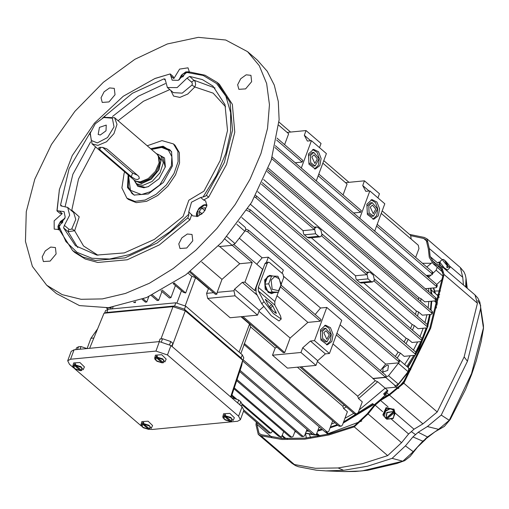 <?xml version="1.0" encoding="UTF-8"?>
<svg xmlns="http://www.w3.org/2000/svg" width="509" height="509" viewBox="0 0 509 509"><rect width="100%" height="100%" fill="white"/><g stroke="black" fill="none" stroke-linecap="round" stroke-linejoin="round"><path stroke-width="0.76" d="M281.254 318.997L278.983 320.994L271.151 315.631L261.785 303.739L256.027 292.917L256.103 287.553L264.985 263.554L266.245 262.383L268.491 262.173L267.231 263.338L258.349 287.337L258.298 290.913L264.056 301.735L273.422 313.627L281.254 318.997L280.535 315.911L274.777 305.088L258.298 290.913M281.292 284.035L283.71 277.513L282.985 274.128L269.503 262.529L268.491 262.173M278.264 292.23L274.828 301.513L274.777 305.088M271.265 309.345L268.86 306.144M269.401 306.609L271.679 304.605L265.234 299.209L268.555 305.604L272.805 311.005L276.368 313.449L272.786 305.928L270.514 307.932M271.679 304.605L272.786 305.928M277.939 276.241L281.356 284.359L278.448 292.211L272.124 291.956L268.714 283.837L271.615 275.98L277.939 276.241M271.615 275.98L267.683 276.355L264.775 284.213L268.192 292.331L274.51 292.592L278.448 292.211M268.192 292.331L272.124 291.956M264.775 284.213L268.714 283.837M271.1 280.052L272.213 289.246L278.531 290.709L280.911 285.231L279.231 278.817L274.803 276.482L271.1 280.052M274.205 292.58L271.825 293.553L268.224 292.331M268.173 292.287L265.036 286.65L265.424 279.721L267.645 276.451M267.779 276.349L270.094 275.42L272.735 275.993M269.738 275.471L264.705 279.791L265.157 289.246L271.469 293.572M93.891 337.995L90.907 338.275L87.109 348.538M90.907 338.275L97.633 328.89M159.05 341.66L160.036 338.994L162.536 338.752L170.769 341.545L172.85 343.333L171.775 346.254M172.182 346.604L172.85 343.333M75.835 349.619L76.484 347.87L78.52 346.788L77.527 349.454M86.937 348.557L81.014 346.546L78.52 346.788M239.72 404.706L240.795 401.786L238.715 399.998L237.639 402.918M240.795 401.786L242.08 404.356L241.412 406.163M231.334 397.497L238.715 399.998M160.971 338.905L172.984 306.66L104.052 313.245L89.667 348.296M80.028 349.219L81.014 346.546M104.052 313.245L106.814 312.443L174.657 305.96L175.821 302.817L107.978 309.307L106.311 307.85M174.873 305.934L172.984 306.66L185.282 310.827L184.366 309.154L174.657 305.96M184.544 309.307L241.088 357.954L242.252 354.811L185.709 306.17L184.366 309.154M241.088 357.954L242.736 360.251L241.616 365.697L231.169 397.351M104.619 313.08L105.535 310.605L107.978 309.307L106.814 312.443M175.821 302.817L185.709 306.17M242.252 354.811L243.792 357.891L242.5 361.39M230.634 396.893L242.736 360.251L185.282 310.827L172.462 345.242M73.474 367.733L69.51 364.323L67.71 360.728L70.554 359.208L155.919 351.051L167.455 354.958L238.6 416.165L240.401 419.76L237.557 421.28L152.191 429.437L148.908 429.246M141.47 426.167L74.81 368.879M67.71 360.728L71.196 351.305L74.04 349.791L159.406 341.628L170.941 345.535L242.087 406.742L243.887 410.337L240.401 419.76M81.815 370.552L75.345 365.239L75.593 363.795L74.518 363.897L74.225 365.29L80.517 370.717L80.995 370.094M75.268 364.915L80.937 366.658L83.069 369.757L84.437 366.919L79.938 362.554L73.678 362.942L72.876 365.99L74.187 365.023M74.518 363.897L75.351 364.616M149.97 429.189L143.5 423.87L143.748 422.425L142.666 422.527L142.374 423.921L148.673 429.348L149.15 428.724M143.417 423.545L149.092 425.289L151.218 428.387L152.592 425.549L148.094 421.185L141.833 421.573L141.025 424.621L142.342 423.653M142.666 422.527L143.506 423.246M231.741 421.369L225.258 416.038L225.519 414.606L224.437 414.714L224.145 416.101L230.475 421.554L230.921 420.911M225.188 415.732L230.857 417.469L232.988 420.574L234.363 417.736L229.864 413.372L223.604 413.753L222.796 416.801L224.113 415.834M224.437 414.714L225.277 415.433M163.586 362.739L157.103 357.407L157.364 355.976L156.288 356.077L155.996 357.471L162.32 362.923L162.765 362.281M157.039 357.102L162.708 358.839L164.833 361.944L166.208 359.106L161.709 354.735L155.449 355.123L154.647 358.171L155.958 357.203M156.288 356.077L157.122 356.803M97.365 142.87L107.526 137.545L114.016 126.868L112.362 118.203L103.702 117.528L95.228 123.782L90.309 133.091L91.276 140.49L97.365 142.87M100.273 135.019L98.192 134.452L99.42 127.384L106.228 125.112L105.999 130.807L100.273 135.019M133.867 179.772L136.59 183.743L142.832 185.435L152.121 181.49L160.004 172.806L163.306 162.88L160.698 155.716L156.365 153.616M134.141 180.294L141.547 183.584L151.186 179.257L158.948 169.898L161.207 159.858L156.918 153.813M90.182 133.752L92.084 143.831L134.395 180.231L136.183 181.312L140.223 181.808L148.221 178.608L155.328 171.457L159.101 162.823L158.229 155.684L156.899 154.074L114.582 117.674L104.332 117.299M137.602 179.556L139.326 178.424L138.817 176.407L106.973 148.959L102.684 147.394L99.828 147.381L98.625 147.941L99.783 149.646L131.239 176.712L135.209 179.136L137.602 179.556M92.084 143.831L97.913 145.409L106.578 141.725L113.94 133.619L117.019 124.361L114.582 117.674M131.239 176.712L132.563 173.13L102.633 147.387M132.563 173.13L137.602 175.306M134.548 195.233L132.003 193.617L128.293 187.096L128.631 177.425L128.255 186.911L132.003 193.617L134.548 195.233M153.26 148.793L159.991 147.063L169.777 149.71L171.749 151.987L169.777 149.71L162.581 147.006L153.26 148.793M136.59 183.743L138.836 185.677L145.084 187.363L148.666 186.536M165.26 167.245L162.944 157.65L160.698 155.716M129.057 175.637L128.726 176.973L130.463 190.296L141.426 194.572L150.613 191.645L159.711 184.99L171.387 165.769L171.864 156.677L168.415 150.168L161.665 147.432L151.561 149.481M157.936 154.221L164.509 157.892L165.368 166.78L159.075 178.704L148.227 186.708L143.945 187.77L137.812 186.377L134.694 181.236M322.426 429.73L317.641 431.123M326.46 432.338L328.973 433.999M385.014 393.941L386.725 395.264M388.596 394.469L386.649 392.337M380.579 399.419L385.109 395.219L383.614 393.934L384.6 394.144M409.65 368.898L410.286 369.445L396.269 387.139L385.198 388.202L359.329 409.809L385.198 388.202L387.775 390.505L387.813 391.154L387.266 391.516M434.406 300.953L436.251 302.887L437.206 304.961M431.409 291.835L432.147 294.66M318.997 427.465L319.735 427.312L318.997 427.465M331.544 423.997L334.922 422.744L331.544 423.997M344.943 418.252L353.806 413.333L344.943 418.252M404.661 364.514L410.26 355.766L404.661 364.514M413.467 350.141L417.622 341.933L413.467 350.141M419.982 336.614L423.164 328.28L419.982 336.614M424.964 322.598L426.936 314.791L424.964 322.598M428.158 307.869L428.826 301.481L428.158 307.869M428.89 291.854L428.591 288.38L428.89 291.854M427.999 275.305L428.788 277.138L427.293 275.853L427.814 276.813M380.338 399.629L374.147 404.878L372.652 403.586L343.575 421.936M431.193 289.965L438.93 296.626L439.057 297.536M410.731 369.731L410.012 369.12L410.693 369.795M408.084 371.685L398.35 363.311L388.532 375.706L398.273 384.085L408.084 371.685L408.791 368.153L410.286 369.445L396.269 387.139L397.764 388.431L398.871 388.284M397.764 388.431L404.84 380.026M320.002 435.978L316.852 433.261M327.974 434.241L325.754 432.332M437.67 303.192L434.998 300.895M385.109 395.219L385.421 395.945M436.741 284.493L442.506 279.078M436.97 267.021L443.135 272.557M426.784 267.009L432.128 262.606M428.788 277.138L431.047 275.019M432.695 273.467L436.13 270.241L437.155 267.422M427.84 242.029L423.685 238.46L426.167 239.777L428.311 248.825L429.259 257.357L433.235 263.802L440.705 267.085L443.053 274.854L429.781 328.273L403.064 382.972L389.665 394.112L380.159 399.794L374.828 404.49L367.275 413.836L354.359 425.874L329.228 433.935L305.056 438.141L282.342 438.414L261.55 434.75L259.068 433.433L256.924 424.385L257.166 422.852M388.055 406.907L380.547 400.449L375.165 405.189L368.077 413.957L354.245 426.854L328.973 434.96L304.668 439.191L281.827 439.464L260.926 435.774L258.267 434.368L255.963 424.671L256.281 422.088M423.685 238.46L410.954 235.705M380.547 400.449L389.461 395.118L403.815 383.188L430.678 328.184L444.026 274.472L441.507 266.156L434.037 262.873L430.156 256.536L429.272 248.532L426.975 238.842L424.315 237.429L409.497 234.382M412.894 436.926L405.425 445.909L392.115 458.361L367.415 466.212L343.658 470.329L338.116 467.962L362.421 463.724L387.686 455.631L401.525 442.728L408.612 433.967L411.317 431.626L415.554 434.629L412.894 436.926L422.775 441.157L434.921 431.842L444.332 426.389L450.217 419.575L465.481 389.671L471.557 374.548L476.22 360.881L481.196 341.564L483.493 328.33L483.435 325.423L483.397 327.949L480.572 308.747L467.427 361.295L441.233 415.089L427.395 426.561L418.182 432.268L427.496 436.996L425.149 439.102M422.775 441.157L413.244 451.668L402.804 461.192L361.867 470.946M402.804 461.192L392.115 458.361M338.116 467.962L315.383 468.248L294.367 464.552L291.708 463.139L258.267 434.368M413.244 451.668L405.425 445.909M411.317 431.626L413.995 429.221L422.903 423.895L437.256 411.959L464.125 356.955L467.427 361.295M427.496 436.996L438.561 429.367L449.237 420.288L471.519 373.619L471.557 374.548M449.237 420.288L441.233 415.089M464.125 356.955L477.474 303.249L474.954 294.927L441.507 266.156M438.561 429.367L427.395 426.561M291.708 463.139L295.449 465.608L298.49 466.728L316.305 470.176L325.913 470.876L343.658 470.329M360.932 471.035L344.192 471.557L325.913 470.882M287.381 438.701L285.231 437.982M282.66 435.774L282.336 435.189M310.573 437.511L309.364 434.183M305.54 433.439L306.329 438.014M296.333 432.014L294.857 431.785M319.194 435.278L317.603 436.417M422.438 263.268L431.308 263.28M434.756 291.046L440.47 290.976M439.687 294.724L436.754 294.749M465.652 286.923L465.977 278.188L467.256 288.304M465.983 278.181L465.315 274.847L464.036 271.901L460.422 267.613L462.719 277.31L463.438 285.015M466.53 287.68L465.78 282.762M477.913 300.596L480.591 305.317L480.572 308.747M471.519 373.619L483.397 327.949M446.387 269.891L446.73 270.648M439.992 265.17L438.599 262.097L439.992 262.631M444.472 260.093L447.551 265.819L446.558 266.964L447.462 267.74L448.448 266.576L445.426 260.907L445.019 261.053M447.456 266.086L443.015 260.659L442.741 259.412L439.98 261.441L440.272 262.759L444.268 267.829L447.57 270.056L449.931 267.575L448.353 266.862M446.883 266.652L447.462 267.74M440.139 262.504L439.471 263.096L440.533 265.456M384.67 416.922L383.283 415.452L386.465 408.307L394.163 409.662L394.609 411.635M393.966 409.331L386.102 407.633L382.921 414.771L383.283 415.452M393.584 411.686L385.847 418.443L386.872 412.443L393.711 411.463L387.088 412.697L386 418.366M385.962 418.398L386.834 419.187L394.52 412.424L394.316 411.406L393.412 410.636L393.699 411.399M394.602 412.169L395.169 413.155L394.424 411.126L390.772 408.606L385.669 410.369L384.346 416.489L385.752 418.404M394.316 411.406L386.197 418.557M390.441 408.587L384.467 411.762M115.015 94.757L114.302 88.394L109.575 87.898L104.09 91.798L101.056 97.804L102.245 102.404L109.009 101.953L115.015 94.757M192.752 240.84L192.039 234.477L187.318 233.981L181.828 237.881L178.793 243.894L179.989 248.487L186.746 248.036L192.752 240.84M189.399 72.093L188.037 67.805L179.601 69.116L173.811 78.551L170.814 75.975L172.182 80.174L178.15 80.339L186.625 72.405L203.231 75.453L216.56 83.521L225.869 96.156L230.641 112.661L230.609 132.117L225.786 153.451L216.427 175.471L203.059 196.958L200.673 197.486L191.499 202.232L188.75 211.916L188.705 215.873L187.687 217.89L157.154 242.978L124.985 257.847L95.476 260.493L82.98 257.064L72.577 250.581L59.566 230.138L59.152 226.664L65.216 217.197L64.089 211.598L56.925 210.732L59.337 189.882M206.406 195.24L208.652 197.174L226.575 164.439L234.808 132.194L232.339 104.37L219.468 84.373L217.222 82.439L230.093 102.443L232.562 130.259L224.329 162.505L206.406 195.24L205.464 196.169L203.059 196.958M208.652 197.174L203.67 200.062L200.673 197.486M188.75 211.916L192.746 215.88L197.785 216.401L203.638 212.247L206.877 205.833L205.604 200.928L203.67 200.062M191.747 214.493L189.933 219.818L187.687 217.89M72.577 250.581L74.823 252.509L85.226 258.998L97.722 262.428L127.231 259.781L159.4 244.912L189.933 219.818M59.229 211.012L62.225 213.589L54.119 220.855L54.228 229.12L59.426 229.591M62.225 213.589L59.795 213.296L57.008 210.898M155.226 78.418L170.222 73.958L173.124 76.452L173.811 78.551M34.822 179.181L26.271 211.655L25.45 241.368L32.404 266.417L46.694 285.205L62.238 294.673L81.046 299.292L102.392 298.878L125.462 293.451L149.36 283.227L173.175 268.587L195.99 250.097L216.923 228.471L235.183 204.542L250.053 179.219L260.971 153.483L267.518 128.325L269.433 104.708L266.652 83.54L259.278 65.636L247.59 51.676L225.722 40.007L198.325 37.367L167.334 43.939L134.917 59.267L103.365 82.273L74.887 111.331L51.492 144.41L34.822 179.181M56.143 253.902L55.43 247.539L50.709 247.043L45.218 250.943L42.183 256.95L43.38 261.55L50.136 261.092L56.143 253.902M251.624 81.695L245.618 88.89L238.855 89.349L237.665 84.748L240.7 78.736L246.184 74.842L250.912 75.332L251.624 81.695M59.152 226.664L65.947 241.59L77.075 252.311L91.932 258.235L109.683 259.03L129.35 254.659L149.837 245.357L170.012 231.64L188.744 214.276M57.072 210.911L59.438 189.431L72.214 155.601L94.464 123.121L123.254 96.271L154.793 78.583L170.222 73.958L170.814 75.975M71.209 210.408L71.928 210.281L79.239 216.84L74.626 230.742L68.072 231.678L63.58 227.816L75.44 245.732L96.799 255.098L124.298 252.89L154.373 239.408L183.119 216.389L188.871 200.215L203.937 191.193L220.219 160.52L227.517 130.482L224.959 104.625L212.857 86.002L202.366 79.582L189.692 76.401L195.042 81.351L195.628 84.373L194.788 87.001L191.931 85.06L192.338 83.909L192.014 82.515L187.083 78.125L189.692 76.401M63.58 227.816L64.388 225.36L69.669 215.212L67.703 207.392L60.902 205.859L60.552 204.898L61.901 206.056M165.368 80.142L163.885 78.87L132.397 93.287L102.576 118.012M90.621 131.907L69.103 168.644L60.552 204.898M163.885 78.87L165.031 79.035L167.404 87.516L177.107 87.599L187.083 78.125M186.625 72.405L190.156 72.1L205.032 75.23L217.222 82.439M124.711 171.902L124.081 173.512L121.905 187.936L126.836 198.109L128.332 199.394L136.304 202.665L146.605 201.309L157.675 195.539L167.83 186.237L175.516 174.81L179.562 163.001L179.365 152.611L174.943 145.218L173.442 143.932L161.97 140.611L147.216 145.746M46.694 285.205L56.435 293.578L79.474 305.585L108.481 307.671L146.649 297.485L185.874 274.822L222.102 242.01L251.58 202.448L271.252 160.24L279.097 119.749L278.27 101.469L274.287 85.156L267.244 71.228L257.331 60.056L247.59 51.676M126.836 198.109L134.809 201.373L145.11 200.024L156.18 194.253L166.328 184.945L174.014 173.518L178.067 161.709L177.864 151.319L173.442 143.932M128.166 174.873L127.536 187.592L134.077 195.055L148.335 193.904L163.408 182.432L172.5 165.813L171.508 151.542L163.154 146.191L150.67 148.717M64.388 225.36L69.116 229.394L71.165 229.343L71.82 228.732L75.796 219.443L73.697 212.546L67.703 207.392M95.565 146.827L78.507 179.034L71.635 210.777M97.951 255.251L83.546 245.962L74.626 230.742L71.82 228.732M201.653 214.187L199.585 214.384L199.191 211.394L201.908 208.105L205.019 207.806L205.299 209.931M204.853 210.643L201.908 208.105M202.048 213.856L199.191 211.394M182.712 76.954L183.832 75.599M61.761 223.324L62.874 221.969M217.171 292.351L221.969 279.384L239.733 263.738L252.209 262.542L244.969 282.12L242.271 282.374L234.56 289.169L233.975 290.741L217.171 292.351L216.891 294.177L215.453 294.317L189.571 272.048M233.975 290.741L235.063 295.818L257.529 315.147L230.125 317.762L207.653 298.433L206.571 293.362L208.62 288.431M272.487 355.237L287.464 368.122L315.949 365.398L300.972 352.514L272.487 355.237L275.153 348.022L250.625 326.918L249.518 324.042L239.135 352.133M336.945 333.236L386.14 375.553L385.523 377.226L373.04 378.422L375.267 380.751L377.71 381.756L385.198 388.202L396.269 387.139L394.768 385.854L395.429 385.79L385.695 377.411L388.532 375.706M377.71 381.756L358.533 398.617L362.281 401.843L358.171 412.952L356.904 414.116L355.467 414.256L354.461 413.893L299.871 366.938M346.311 406.888L343.62 408.479L347.361 411.698L342.423 425.06L341.157 426.224L338.708 426.001L244.135 344.644M272.582 431.085L271.068 432.924L268.625 432.707L269.63 433.064L270.324 432.758M268.625 432.707L243.582 411.164M283.678 431.549L281.859 436.162L280.822 436.716L278.582 436.245L280.045 436.455M295.15 430.996L292.999 436.506L291.988 437.059L289.678 436.709L291.269 436.843M270.056 432.567L243.951 410.108M291.072 436.697L234.299 387.858M289.678 436.709L233.987 388.8M279.925 436.353L242.15 403.86M236.978 399.406L231.919 395.06M278.582 436.245L241.947 404.725M234.973 398.725L231.652 395.875M135.661 301.672L135.292 302.683L133.523 302.371M135.292 302.683L134.548 302.041M143.201 298.904L146.808 302.002L145.37 302.142L142.106 299.337M302.855 436.207L302.06 436.518L301.15 436.156L236.666 380.687M306.997 429.437L304.522 435.831L303.606 436.378L302.588 436.016L237.022 379.612M175.433 285.543L170.967 297.625L169.433 298.013L160.882 290.658M161.938 291.562L158.7 300.323L157.217 300.584L151.249 295.449M146.808 302.002L148.832 296.543M398.35 363.311L399.081 362.268L398.541 361.466L247.908 231.888L245.122 230.762L235.005 243.626L232.161 245.332L224.793 238.995M380.331 370.558L385.707 364.081L398.655 362.847M372.823 378.645L385.695 377.411M387.705 370.406L388.469 365.564L387.012 365.169L383.01 368.115L382.844 372.104L387.705 370.406M420.669 301.43L421.019 298.649L424.767 301.869L435.042 300.889L435.889 300.399L435.36 299.426L271.761 158.687M417.475 316.153L418.595 312.011L422.343 315.23L431.276 314.377L432.096 313.919L431.575 312.914L267.13 171.444M427.242 326.275L428.056 325.836L427.541 324.812L426.924 326.485L427.439 327.516L426.981 327.879L418.086 328.763L414.339 325.544L412.494 330.169M421.827 339.917L422.635 339.503L422.126 338.46L421.401 340.146L421.904 341.189L421.465 341.533L412.055 342.468L408.307 339.249L405.978 343.696M415.529 353.647L416.337 353.252L415.847 352.183L415.013 353.882L415.548 354.716L415.07 355.269L404.171 356.351L400.43 353.125L397.166 358.081M395.302 356.472L398.184 352.101L400.43 353.125M322.235 234.223L321.618 235.896L366.715 274.695L367.333 273.015L322.235 234.223M427.541 324.812L374.662 279.32L374.039 280.993L426.924 326.485M361.275 283.049L359.748 282.514L356.077 279.117L355.479 275.763L311.253 237.722M355.479 275.763L366.715 274.695M414.339 325.544L412.144 324.513L363.68 282.819M255.512 290.416L254.704 290.493L262.568 269.242L233.93 244.606M266.411 262.37L268.326 257.179L262.135 257.777L239.446 238.257M256.759 264.247L262.135 257.777M338.708 426.001L340.146 425.868L244.473 343.556L250.625 326.918M340.146 425.868L341.157 426.224M343.62 408.479L342.761 406.182L297.415 367.174M425.225 288.698L435.889 287.68L436.697 287.248L436.188 286.223L436.805 284.544L275.401 145.695M436.805 284.544L437.32 285.574L436.697 287.248M242.895 316.547L284.747 352.552L283.309 352.686L241.457 316.681M216.891 294.177L190.411 271.392M354.461 413.893L355.893 413.76L301.309 366.798M284.747 352.552L290.124 338.014L258.979 311.222M290.124 338.014L307.881 322.369L276.96 295.761M373.04 378.422L332.981 343.957M375.267 380.751L357.732 396.174L317.4 361.479M307.881 322.369L320.365 321.173L320.982 319.499L281.216 285.288M320.365 321.173L280.79 287.127M254.704 290.493L244.969 282.12M252.209 262.542L232.199 245.332M385.523 377.226L336.328 334.909M315.173 314.505L320.549 308.028L283.895 276.495M385.707 364.081L340.063 324.812M318.799 174.11L361.256 210.631L360.633 212.304L318.182 175.783M276.629 140.039L302.219 162.053L302.836 160.373L276.991 138.143M426.262 275.477L431.486 274.975L432.3 274.542L431.785 273.518L376.603 226.041M431.785 273.518L432.402 271.838L377.22 224.367M343.041 194.96L347.087 184.016L322.852 163.16M284.62 144.709L288.673 133.759L278.747 125.22M415.688 257.459L418.964 248.602L418.239 245.223L381.266 213.417M241.012 316.725L249.518 324.042M275.153 348.022L276.775 347.068M344.377 405.228L342.761 406.182M356.16 413.951L355.467 414.256M221.969 279.384L201.78 262.014M355.893 413.76L356.904 414.116M358.533 398.617L357.732 396.174M239.733 263.738L219.723 246.521M360.633 212.304L353.615 212.978M432.402 271.838L432.917 272.869L432.3 274.542M340.413 426.058L339.719 426.364M327.109 431.88L326.11 432.389L325.213 432.026L326.746 431.638L327.841 431.982L328.808 431.263L332.714 420.841M314.797 434.552L313.9 434.96L312.997 434.597L315.58 434.68L316.541 433.961L319.219 426.866M174.148 282.877L174.632 283.475L173.105 283.532M232.161 245.332L219.29 246.566L218.507 245.892M398.541 361.466L399.158 359.793L248.526 230.208L247.908 231.888M398.184 352.101L241.743 217.521M246.604 210.37L249.499 211.489L250.333 209.797L247.692 208.696M415.847 352.183L250.333 209.797M415.013 353.882L249.499 211.489M404.089 342.073L406.099 338.218L250.447 204.313M254.723 197.053L255.887 197.753L256.612 196.067L255.626 195.45M421.401 340.146L255.887 197.753M422.126 338.46L256.612 196.067M308.848 237.951L307.321 237.41L303.65 234.019L303.052 230.666L257.694 191.645M412.144 324.513L410.559 328.509M303.052 230.666L314.288 229.591L314.906 227.917L262.23 182.604M314.288 229.591L261.486 184.169M418.595 312.011L416.394 310.98L415.478 314.435M416.394 310.98L263.643 179.569M431.575 312.914L432.09 311.253L267.753 169.879M432.09 311.253L432.612 312.252M421.019 298.649L418.78 297.625L418.551 299.604M418.78 297.625L268.389 168.244M435.36 299.426L435.768 297.771L272.264 157.116M435.768 297.771L436.302 298.605L435.889 300.399M436.188 286.223L274.962 147.521M411.189 239.16L410.623 235.349L382.202 210.898M348.983 182.317L323.781 160.64M290.563 132.066L278.977 122.096M243.964 344.491L244.473 343.556M185.2 305.763L195.596 277.653L208.327 288.609M195.596 277.653L191.836 276.342L188.12 273.148M191.836 276.342L185.677 292.98L174.632 283.475M185.677 292.98L183.31 292.319L173.194 283.615M312.997 434.597L239.688 371.538M314.479 434.336L240.083 370.336M325.213 432.026L242.647 360.996M326.746 431.638L243.124 359.704M406.099 338.218L408.307 339.249M282.088 273.358L283.309 270.069L268.326 257.179M300.972 352.514L302.709 347.806L310.426 341.005L325.404 353.895L329.45 353.507L341.724 320.32L326.746 307.436L320.549 308.028M399.158 359.793L399.705 360.639L399.279 361.167M238.702 221.739L245.249 227.37L245.745 229.088L248.526 230.208M302.219 162.053L295.195 162.721M170.967 297.625L162.104 290.003M158.7 300.323L152.407 294.915M263.586 306.634L259.272 310.433L257.529 315.147M242.271 282.374L257.293 295.296M234.56 289.169L259.272 310.433M374.713 231.131L384.823 203.816L369.846 190.926L365.799 191.314L362.732 185.55L364.476 180.835L379.453 193.725L377.92 197.874M369.846 190.926L359.736 218.246M364.476 180.835L345.503 182.648M362.732 185.55L369.07 191.002M366.887 204.255L367.377 214.48L373.816 219.22L378.263 215.899L379.561 208.773L376.94 202.016L371.939 199.598L366.887 204.255M371.048 199.77L375.496 202.646L377.761 208.944L376.73 215.555L372.912 219.22M373.523 216.153L371.729 216.325L367.301 213.067L366.964 206.037L370.437 202.837L372.232 202.665L368.758 205.865L369.095 212.896L373.523 216.153L377.474 208.97L372.232 202.665M370.259 207.157L373.288 213.704L375.801 209.129L372.467 205.114L370.259 207.157M316.299 180.88L326.403 153.559L311.425 140.675L307.385 141.057L304.312 135.292L306.055 130.584L321.033 143.468L319.499 147.616M311.425 140.675L301.322 167.989M306.055 130.584L287.089 132.397M304.312 135.292L310.655 140.745M308.473 153.998L308.957 164.229L315.402 168.969L319.849 165.641L321.141 158.515L318.519 151.765L313.525 149.341L308.473 153.998M312.634 149.519L317.082 152.388L319.347 158.687L318.316 165.298L314.492 168.963M315.109 165.902L313.309 166.074L308.88 162.81L308.543 155.779L312.017 152.579L313.818 152.407L310.344 155.608L310.681 162.638L315.109 165.902L319.054 158.713L313.818 152.407M311.839 156.899L314.874 163.446L317.387 158.872L314.053 154.863L311.839 156.899M325.404 353.895L317.692 360.69L315.949 365.398M329.45 353.507L314.473 340.623L310.426 341.005M314.473 340.623L326.746 307.436M302.709 347.806L317.692 360.69M320.422 329.87L325.474 325.213L330.475 327.637L333.09 334.388L331.798 341.514L327.351 344.835L320.912 340.101L320.422 329.87M326.441 344.835L330.265 341.17L331.295 334.559L329.03 328.26L324.583 325.385M325.766 328.28L323.972 328.451L320.498 331.652L320.829 338.682L325.257 341.946L327.058 341.774L322.63 338.51L322.292 331.48L325.766 328.28L331.003 334.585L327.058 341.774M323.794 332.771L326.002 330.729L329.336 334.744L326.823 339.318L323.794 332.771M356.752 279.937L368.032 278.856L366.944 273.785L368.84 272.035L370.355 272.576L373.351 275.153L374.433 280.23L372.537 281.973L371.023 281.432L359.748 282.514M368.032 278.856L371.023 281.432M304.325 234.834L315.605 233.758L314.517 228.681L316.413 226.938L317.928 227.478L320.924 230.055L322.006 235.126L320.11 236.876L318.602 236.335L307.321 237.41M315.605 233.758L318.602 236.335M398.903 359.577L398.642 359.348M398.273 384.085L395.429 385.79M245.745 229.088L245.122 230.762M274.828 301.513L258.349 287.337M267.231 263.338L264.985 263.554M261.785 303.739L264.056 301.735M265.685 299.451L265.412 299.693M275.019 312.946L276.043 312.042M161.461 341.647L162.536 338.752M170.769 341.545L169.65 344.574M167.455 354.958L170.941 345.535M238.6 416.165L242.087 406.742M70.554 359.208L74.04 349.791M155.919 351.051L159.406 341.628M81.593 370.616L81.72 367.613L75.345 365.239M74.269 365.341L74.142 368.338L80.517 370.717M73.283 367.377L72.876 365.99L75.147 369.095L80.6 370.756M149.748 429.246L149.875 426.243L143.5 423.87M142.425 423.972L142.297 426.968L148.673 429.348M141.438 426.008L141.025 424.621L143.303 427.725L148.755 429.386M231.519 421.427L231.64 418.43L225.271 416.05M224.195 416.152L224.068 419.155L230.443 421.528M223.209 418.188L222.796 416.801L225.073 419.912L230.526 421.567M163.364 362.796L163.491 359.799L157.116 357.42M156.04 357.522L155.913 360.525L162.288 362.898M155.054 359.558L154.647 358.171L156.918 361.282L162.371 362.936M134.821 180.568L141.68 183.221L150.88 179.162L158.42 170.324L160.927 160.647L157.294 154.45M136.845 181.535L141.394 182.305L149.182 179.187L156.104 172.227L159.775 163.822L158.553 156.301M100.655 147.305L99.783 149.646M343.155 423.081L373.74 404.521M305.648 433.089L312.571 434.234M316.108 434.451L318.252 434.47M328.241 433.592L361.791 421M385.459 394.246L386.942 392.795M306.494 430.786L308.569 430.792M318.074 429.959L321.987 429.246M330.417 427.051L337.168 424.678M383.614 393.934L387.451 390.136M434.864 293.12L433.363 287.922M436.372 308.015L436.251 302.887M408.046 367.422L419.454 347.723L427.223 327.771M427.935 325.245L429.329 319.391M406.907 366.448L413.842 355.422M415.719 352.075L420.898 341.622M422.235 338.549L426.154 327.993M427.216 324.532L429.628 314.537M430.41 309.803L431.193 301.258M431.136 293.788L430.569 288.189M427.598 276.622L427.293 275.853M442.906 276.069L436.13 270.241M382.653 411.635L375.165 405.189M413.995 429.221L395.092 412.964M408.612 433.967L391.618 419.346M401.525 442.728L368.077 413.957M387.686 455.631L354.245 426.854M294.367 464.552L260.926 435.774M415.554 434.629L418.182 432.268M437.256 411.959L403.815 383.188M422.903 423.895L389.461 395.118M477.474 303.249L444.026 274.472M284.925 438.593L281.954 436.035M282.202 438.408L280.185 436.671M271.672 437.072L256.924 424.385M437.632 262.968L430.156 256.536M436.582 264.247L432.294 260.557M462.719 277.31L449.657 266.073M442.296 259.743L429.272 248.532M442.741 270.304L437.218 265.558M444.529 260.137L447.545 265.806M444.503 260.105L443.129 259.418M448.448 266.576L445.426 260.907M449.969 267.18L449.027 265.055L445.413 260.888M386.897 419.136L393.4 418.124L394.481 412.455M386.681 419.2L392.942 418.608L395.169 413.155L392.948 418.551L386.713 419.212M225.633 106.833L213.112 93.179L194.788 87.001L187.776 94.025L179.887 97.391L173.569 96.055L170.795 90.43M169.79 89.565L143.481 101.234L118.069 120.671M68.88 229.222L68.072 231.678L77.762 247.578M165.349 83.622L138.372 96.22L112.47 116.472M90.577 141.916L72.863 174.332L65.197 206.139M215.027 88.019L194.183 80.269L191.575 81.994M167.404 87.516L173.397 92.67L182.241 93.134L191.931 85.06M206.889 205.776L204.51 205.127L197.982 209.931L197.727 216.427M205.42 204.809L206.985 204.93M196.907 216.649L196.811 212.953M188.457 72.157L182.941 73.875L179.257 79.767M185.753 72.259L189.418 71.807M64.745 218.647L59.082 223.865L59.209 229.667M58.389 229.89L58.293 226.2M111.185 307.659L106.566 308.098M213.57 292.694L206.571 293.362M207.653 298.433L235.063 295.818M113.011 307.131L112.368 308.887M301.15 436.156L302.588 436.016M181.484 290.747L177.03 302.798M244.816 231.232L236.78 224.316M226.855 236.621L235.005 243.626M271.106 293.623L271.825 293.553M269.376 275.49L270.094 275.42M158.929 156.867L158.229 155.684M137.462 181.821L136.183 181.312M90.309 133.091L90.004 134.459M103.702 117.528L105.007 117.019M128.726 176.973L128.523 177.883M152.834 148.952L153.699 148.615M306.373 431.123L309.001 431.161M317.87 430.499L322.521 429.711M330.131 427.821L337.791 425.212M343.2 422.96L373.383 404.216M384.581 394.36L387.731 391.249M433.674 287.89L435.494 293.668M319.003 435.119L314.435 434.883M313.22 434.762L305.565 433.305M427.725 276.47L427.891 276.877M430.926 288.158L431.607 294.196M431.74 301.207L430.989 310.305M430.334 314.467L427.853 325.13M427.038 327.86L416.356 352.858M415.007 355.288L407.652 367.084M344.803 471.576L355.384 471.474L367.587 470.316L396.778 463.489L404.744 460.639L410.05 456.535L417.495 447.106L425.81 439.197M285.447 438.173L282.247 435.418M460.416 267.613L426.975 238.842M483.435 325.423L479.885 302.181L477.766 297.969L474.954 294.927M443.116 272.302L433.235 263.802M437.689 262.899L438.599 262.097M446.126 270.126L446.533 269.764M393.801 408.981L394.163 409.662M59.438 189.431L59.235 190.334M154.793 78.583L155.665 78.246M206.985 204.885L205.012 204.663L203.301 205.076L199.006 208.194L196.499 212.985L196.398 215.243L196.856 216.656M189.424 71.756L185.804 71.922L181.389 75.128L178.913 79.964M64.885 218.278L60.437 221.498L57.975 226.251L58.338 229.896M269.63 433.064L271.068 432.924M279.371 436.601L280.733 436.716M290.55 437.072L291.962 437.059M110.669 309.046L111.299 307.36M303.606 436.378L302.149 436.518M327.923 431.963L326.384 432.351M315.612 434.68L314.117 434.94M415.503 354.945L416.337 353.252M421.891 341.227L422.623 339.535M427.433 327.516L428.056 325.836M432.625 312.221L432.109 313.888M244.403 343.925L240.827 353.59M372.537 281.973L361.282 283.049M366.461 272.264L368.84 272.035M320.11 236.876L308.855 237.951M314.034 227.167L316.413 226.938M398.782 359.456L410.012 369.12M399.692 360.773L399.037 362.554"/></g></svg>

